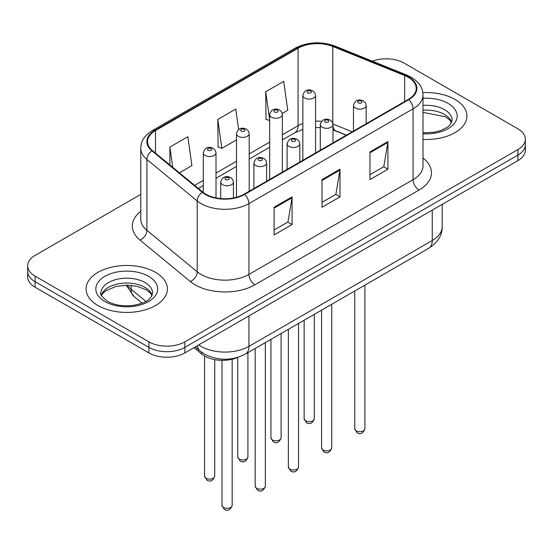 <?xml version="1.0" encoding="UTF-8"?>
<svg xmlns="http://www.w3.org/2000/svg" width="553" height="553" viewBox="0 0 553 553"><rect width="100%" height="100%" fill="white"/><g stroke="black" fill="none" stroke-linecap="round" stroke-linejoin="round"><path stroke-width="0.83" d="M346.213 135.257L333.57 130.142A33.885 19.562 0 0 0 332.989 129.914M238.011 357.321A25.417 14.675 180 0 1 201.783 354.072L193.985 347.65M455.008 99.422A40.666 23.475 0 0 0 422.838 92.627A40.666 23.475 0 0 1 455.008 99.422A40.666 23.475 0 0 1 466.919 116.019A40.666 23.475 0 0 0 455.008 99.422M155.497 272.346A40.666 23.475 0 0 0 111.181 267.251A40.666 23.475 0 0 0 86.081 288.942A40.666 23.475 0 0 0 97.992 305.546A40.666 23.475 0 0 0 142.308 310.634A40.666 23.475 0 0 0 167.407 288.942A40.666 23.475 0 0 0 155.497 272.346A40.666 23.475 0 0 0 111.181 267.251A40.666 23.475 0 0 0 86.081 288.942A40.666 23.475 0 0 0 97.992 305.546A40.666 23.475 0 0 0 142.308 310.634A40.666 23.475 0 0 0 167.407 288.942A40.666 23.475 0 0 0 155.497 272.346M408.287 77.289A27.111 15.65 180 0 1 416.222 88.356A27.111 15.65 180 0 1 408.287 99.422L244.149 194.179A27.111 15.65 180 0 1 202.778 192.091L152.448 150.596A27.111 15.65 180 0 1 147.547 141.616A27.111 15.65 180 0 1 155.49 130.549L298.074 48.229A27.111 15.65 180 0 1 332.788 46.48L404.665 75.533A27.111 15.65 180 0 1 408.287 77.289M408.764 77.012A27.788 16.044 0 0 0 405.052 75.215L333.183 46.155A27.788 16.044 0 0 0 297.597 47.952L155.006 130.273A27.788 16.044 0 0 0 151.895 150.817L202.225 192.313A27.788 16.044 0 0 0 244.633 194.456L408.764 99.699A27.788 16.044 0 0 0 408.764 77.012M140.773 194.386L35.095 255.396A25.417 14.675 0 0 0 27.65 265.772L27.65 276.839A25.417 14.675 0 0 0 35.095 287.214L148.909 352.925L148.909 347.388A25.417 14.675 0 0 0 184.847 347.388L517.905 155.103A25.417 14.675 0 0 0 525.35 144.727A25.417 14.675 0 0 1 517.905 155.103L184.847 347.388A25.417 14.675 0 0 1 148.909 347.388L35.095 281.677L148.909 347.388L148.909 341.858A25.417 14.675 0 0 0 184.847 341.858L517.905 149.566A25.417 14.675 0 0 0 525.35 139.19A25.417 14.675 0 0 0 517.905 128.814L404.091 63.104A25.417 14.675 0 0 0 372.328 61.155M27.65 271.302A25.417 14.675 0 0 0 35.095 281.677A25.417 14.675 0 0 1 27.65 271.302M274.101 207.257L274.101 234.921L292.074 224.546L292.074 196.882L274.101 207.257M274.101 230.013L287.947 222.023L292.005 197.801A6.774 3.912 -120 0 0 292.074 196.882M287.823 222.092L292.074 224.546M369.95 151.923L369.95 179.587L387.916 169.211L387.916 141.547L369.95 151.923M369.95 174.679L383.789 166.688L387.847 142.467A6.774 3.912 -120 0 0 387.916 141.547M383.664 166.757L387.916 169.211M322.026 179.587L322.026 207.257L339.998 196.882L339.998 169.211L322.026 179.587M322.026 202.343L335.865 194.352L339.922 170.13A6.774 3.912 -120 0 0 339.998 169.211M335.747 194.428L339.998 196.882M423.004 139.425A40.666 23.475 0 0 0 466.919 116.019A40.666 23.475 0 0 1 423.004 139.425M27.65 265.772A25.417 14.675 0 0 0 35.095 276.147L148.909 341.858M282.244 113.448L287.747 110.275L283.689 81.367L265.716 91.743L266.007 119.241M179.407 172.826L191.898 165.61L187.847 136.702L169.875 147.077L169.875 164.96M238.647 129.568L235.765 109.038L217.799 119.413L218.082 146.911M217.799 119.413L221.85 148.322L236.484 139.874M221.85 148.322L217.799 146.801M269.67 120.609L265.716 119.137M265.716 91.743L269.67 119.89M169.875 147.077L172.709 167.303M148.909 352.925A25.417 14.675 0 0 0 184.847 352.925L517.905 160.633A25.417 14.675 0 0 0 525.35 150.257L525.35 139.19M201.783 352.323L201.783 354.072M423.004 158.068A42.36 24.456 180 0 1 419.07 190.032L254.933 284.795A8.475 4.894 60 0 1 248.947 274.419L413.077 179.656A33.885 19.562 0 0 0 423.004 165.824L423.004 94.992A33.885 19.562 180 0 1 413.077 108.823A8.475 4.894 -120 0 0 408.764 99.699M254.933 284.795A42.36 24.456 180 0 1 195.036 284.795A42.36 24.456 180 0 1 190.287 281.525L139.957 240.03A42.36 24.456 180 0 1 140.773 211.329M201.022 274.419A33.885 19.562 0 0 0 248.947 274.419L248.947 203.587A33.885 19.562 180 0 1 197.227 200.974L146.898 159.478A33.885 19.562 180 0 1 140.773 148.259L140.773 219.085A33.885 19.562 0 0 0 146.898 230.311L197.227 271.806A33.885 19.562 0 0 0 201.022 274.419M423.004 94.992C422.457 89.171 421.918 84.326 411.321 77.282L406.87 75.118A8.475 3.968 112 0 0 405.052 75.215M406.87 75.118L334.994 46.065C320.961 41.102 307.641 41.821 295.039 48.229A8.475 4.894 60 0 1 297.597 47.952M155.006 130.273A8.475 4.894 -120 0 0 152.448 130.543C142.176 137.282 141.243 142.356 140.773 148.259M151.895 150.817A8.475 5.668 129.5 0 0 146.898 159.478L146.898 230.311A8.475 5.668 -50.5 0 1 139.957 240.03M334.994 46.065A8.475 3.968 112 0 0 333.183 46.155M202.225 192.313A8.475 5.668 129.5 0 0 197.227 200.974L197.227 271.806A8.475 5.668 -50.5 0 1 190.287 281.525M244.633 194.456A8.475 4.894 60 0 1 248.947 203.587L413.077 108.823L413.077 179.656A8.475 4.894 60 0 0 419.07 190.032M184.847 341.858L184.847 352.925M517.905 149.566L517.905 160.633M35.095 276.147L35.095 287.214M155.49 130.549L155.49 153.098M404.665 75.533L404.665 101.51M332.788 46.48L332.788 123.236M352.206 131.794L332.954 124.01M321.542 121.314A27.111 15.65 0 0 0 315.563 121.148M302.85 123.506A27.111 15.65 0 0 0 298.074 125.697L282.376 134.766M298.074 48.229L298.074 125.697A15.249 8.807 60 0 1 294.915 132.679L282.376 139.923M269.67 142.1L249.189 153.921M236.484 161.262L216.002 173.082M203.297 180.416L194.663 185.4M346.399 135.146L335.823 130.874A15.249 7.141 -68 0 1 332.989 126.43M322.026 180.465L339.922 170.13M369.95 152.794L387.847 142.467M274.101 208.128L292.005 197.801M198.748 344.899A33.885 19.562 0 0 0 201.022 346.351A33.885 19.562 0 0 0 248.947 346.351L432.246 240.527A33.885 19.562 0 0 0 442.172 226.689C442.421 235.101 437.941 242.297 428.734 248.283L245.435 354.107A16.943 9.781 60 0 0 248.947 346.351L248.947 315.922M432.246 210.092L432.246 240.527A16.943 9.781 60 0 1 428.734 248.283M197.373 345.694A16.943 11.33 129.5 0 0 200.324 351.203L195.181 346.959M127.342 285.182A33.885 19.562 0 0 0 131.109 289.226L131.109 285.376M142.086 303.182L134.213 296.691A16.943 11.33 129.5 0 1 131.109 289.226L145.881 301.406M364.904 428.769C363.231 433.345 360.632 434.679 357.107 432.785L354.743 428.769A5.081 2.938 0 0 0 356.229 430.842A5.081 2.938 0 0 0 361.773 431.485A5.081 2.938 0 0 0 364.904 428.769L364.904 285.134M355.33 108.063A6.353 3.671 180 0 1 353.471 105.471C355.095 100.259 358.42 98.745 363.439 100.936L365.492 102.948L366.176 105.471A6.353 3.671 180 0 1 362.256 108.858A6.353 3.671 180 0 1 355.33 108.063M361.323 101.151A2.115 1.224 0 0 0 358.323 101.151A2.115 1.224 0 0 0 358.323 102.879A2.115 1.224 0 0 0 361.323 102.879A2.115 1.224 0 0 0 361.323 101.151M305.615 420.785A5.081 2.938 0 0 0 311.152 421.421A5.081 2.938 0 0 0 314.291 418.704C312.618 423.28 310.019 424.614 306.486 422.72L304.122 418.704A5.081 2.938 0 0 0 305.615 420.785M315.563 152.953L315.563 95.406A6.353 3.671 180 0 1 311.636 98.8A6.353 3.671 180 0 1 304.717 97.999A6.353 3.671 180 0 1 302.85 95.406L302.85 160.287M307.71 92.814A2.115 1.224 0 0 0 310.703 92.814A2.115 1.224 0 0 0 310.703 91.086A2.115 1.224 0 0 0 307.71 91.086A2.115 1.224 0 0 0 307.71 92.814M451.649 122.303A25.818 14.91 0 0 0 444.515 114.471A25.818 14.91 0 0 0 423.004 110.227M423.004 132.824L434.14 132.278L441.163 130.425L447.287 127.287L449.962 124.93L452.078 120.174A25.818 14.91 0 0 0 444.515 109.632A25.818 14.91 0 0 0 423.004 105.381M423.004 133.764A30.906 17.841 0 0 0 454.144 123.706A30.906 17.841 0 0 0 448.11 103.404A30.906 17.841 0 0 0 423.004 98.275M331.724 447.93C330.044 452.499 327.445 453.84 323.92 451.946L321.556 447.93A5.081 2.938 0 0 0 323.042 450.004A5.081 2.938 0 0 0 328.586 450.64A5.081 2.938 0 0 0 331.724 447.93L331.724 304.295M322.143 127.225A6.353 3.671 180 0 1 320.284 124.632C321.908 119.42 325.233 117.907 330.252 120.098L332.305 122.109L332.989 124.632A6.353 3.671 180 0 1 329.07 128.019A6.353 3.671 180 0 1 322.143 127.225M328.136 120.312A2.115 1.224 0 0 0 325.143 120.312A2.115 1.224 0 0 0 325.143 122.04A2.115 1.224 0 0 0 328.136 122.04A2.115 1.224 0 0 0 328.136 120.312M298.537 467.091C296.864 471.661 294.258 473.002 290.733 471.101L288.369 467.091A5.081 2.938 0 0 0 289.855 469.165A5.081 2.938 0 0 0 295.399 469.801A5.081 2.938 0 0 0 298.537 467.091L298.537 323.45M288.956 146.386A6.353 3.671 180 0 1 287.097 143.794C288.721 138.582 292.046 137.068 297.065 139.259L299.118 141.271L299.809 143.794A6.353 3.671 180 0 1 295.883 147.181A6.353 3.671 180 0 1 288.956 146.386M294.949 139.467A2.115 1.224 0 0 0 291.956 139.467A2.115 1.224 0 0 0 291.956 141.195A2.115 1.224 0 0 0 294.949 141.195A2.115 1.224 0 0 0 294.949 139.467M265.35 486.253C263.677 490.822 261.078 492.156 257.553 490.262L255.182 486.253A5.081 2.938 0 0 0 256.675 488.327A5.081 2.938 0 0 0 262.212 488.963A5.081 2.938 0 0 0 265.35 486.253L265.35 342.611M255.776 165.547A6.353 3.671 180 0 1 253.91 162.948C255.534 157.736 258.859 156.229 263.885 158.421L265.931 160.425L266.622 162.948A6.353 3.671 180 0 1 262.696 166.342A6.353 3.671 180 0 1 255.776 165.547M261.763 158.628A2.115 1.224 0 0 0 258.769 158.628A2.115 1.224 0 0 0 258.769 160.356A2.115 1.224 0 0 0 261.763 160.356A2.115 1.224 0 0 0 261.763 158.628M232.163 505.407C230.49 509.984 227.891 511.318 224.366 509.424L221.995 505.407A5.081 2.938 0 0 0 223.488 507.481A5.081 2.938 0 0 0 229.025 508.117A5.081 2.938 0 0 0 232.163 505.407L232.163 359.25M222.589 184.702A6.353 3.671 180 0 1 220.73 182.11C222.347 176.898 225.672 175.384 230.698 177.575L232.744 179.587L233.435 182.11A6.353 3.671 180 0 1 229.509 185.497A6.353 3.671 180 0 1 222.589 184.702M228.576 177.79A2.115 1.224 0 0 0 225.583 177.79A2.115 1.224 0 0 0 225.583 179.518A2.115 1.224 0 0 0 228.576 179.518A2.115 1.224 0 0 0 228.576 177.79M272.429 439.939A5.081 2.938 0 0 0 277.965 440.575A5.081 2.938 0 0 0 281.104 437.865C279.431 442.435 276.832 443.776 273.306 441.882L270.935 437.865A5.081 2.938 0 0 0 272.429 439.939M282.376 172.114L282.376 114.568A6.353 3.671 180 0 1 278.449 117.955A6.353 3.671 180 0 1 271.53 117.16A6.353 3.671 180 0 1 269.67 114.568L269.67 179.449M274.523 111.976A2.115 1.224 0 0 0 277.516 111.976A2.115 1.224 0 0 0 277.516 110.247A2.115 1.224 0 0 0 274.523 110.247A2.115 1.224 0 0 0 274.523 111.976M239.242 459.101A5.081 2.938 0 0 0 244.779 459.737A5.081 2.938 0 0 0 247.917 457.027C246.244 461.596 243.645 462.937 240.12 461.043L237.755 457.027A5.081 2.938 0 0 0 239.242 459.101M249.189 191.276L249.189 133.729A6.353 3.671 180 0 1 245.269 137.116A6.353 3.671 180 0 1 238.343 136.321A6.353 3.671 180 0 1 236.484 133.729L236.484 197.29M241.336 131.137A2.115 1.224 0 0 0 244.329 131.137A2.115 1.224 0 0 0 244.329 129.402A2.115 1.224 0 0 0 241.336 129.402A2.115 1.224 0 0 0 241.336 131.137M206.055 478.262A5.081 2.938 0 0 0 211.592 478.898A5.081 2.938 0 0 0 214.73 476.188C213.057 480.757 210.458 482.098 206.933 480.198L204.569 476.188A5.081 2.938 0 0 0 206.055 478.262M216.002 197.884L216.002 152.884A6.353 3.671 180 0 1 212.082 156.278A6.353 3.671 180 0 1 205.156 155.483A6.353 3.671 180 0 1 203.297 152.884L203.297 192.506M208.149 150.292A2.115 1.224 0 0 0 211.149 150.292A2.115 1.224 0 0 0 211.149 148.563A2.115 1.224 0 0 0 208.149 148.563A2.115 1.224 0 0 0 208.149 150.292M152.137 295.226A25.818 14.91 0 0 0 145.004 287.394A25.818 14.91 0 0 0 119.082 283.696A25.818 14.91 0 0 0 101.351 295.226M145.004 282.548A25.818 14.91 0 0 0 116.863 279.32A25.818 14.91 0 0 0 100.922 293.09C99.568 293.892 101.738 296.629 107.434 301.309C114.879 305.38 123.948 306.673 134.628 305.194C144.105 302.885 150.589 301.005 152.566 293.09A25.818 14.91 0 0 0 145.004 282.548M104.89 301.558A30.906 17.841 0 0 0 148.598 301.558A30.906 17.841 0 0 0 148.598 276.327A30.906 17.841 0 0 0 104.89 276.327A30.906 17.841 0 0 0 104.89 301.558M295.039 48.229L152.448 130.543M335.823 130.874L332.989 129.858M320.284 127.639L315.563 127.584M302.85 129.45L294.915 132.679M269.67 147.257L249.189 159.077M236.484 166.418L216.002 178.239M203.297 185.58L198.347 188.435M245.435 354.107C231.804 360.957 218.165 360.957 204.534 354.107L200.324 351.203M442.172 226.689L442.172 204.361M134.213 296.691L126.146 285.182M354.743 428.769L354.743 291.002M353.471 131.068L353.471 105.471M366.176 123.727L366.176 105.471M314.291 418.704L314.291 314.36M315.563 95.406L314.871 92.883L312.825 90.879C310.212 89.621 304.738 88.321 302.85 95.406M304.122 418.704L304.122 320.228M451.525 122.593L449.962 120.257L445.566 116.801L423.004 112.363M321.556 447.93L321.556 310.164M320.284 150.229L320.284 124.632M332.989 142.888L332.989 124.632M288.369 467.091L288.369 329.325M287.097 169.384L287.097 143.794M299.809 162.05L299.809 143.794M255.182 486.253L255.182 348.48M253.91 188.545L253.91 162.948M266.622 181.211L266.622 162.948M221.995 505.407L221.995 360.328M220.73 198.568L220.73 182.11M233.435 197.988L233.435 182.11M281.104 437.865L281.104 333.514M282.376 114.568L281.684 112.045L279.638 110.033C277.025 108.782 271.551 107.476 269.67 114.568M270.935 437.865L270.935 339.383M247.917 457.027L247.917 352.676M249.189 133.729L248.504 131.206L246.451 129.195C243.838 127.943 238.364 126.637 236.484 133.729M237.755 457.027L237.755 357.438M214.73 476.188L214.73 359.609M216.002 152.884L215.317 150.361L213.264 148.356C210.652 147.098 205.177 145.798 203.297 152.884M204.569 476.188L204.569 355.994M152.013 295.516L150.451 293.173L146.054 289.724L136.971 286.295L126.72 285.175L115.798 286.468L105.602 290.899L102.651 293.636L101.476 295.516"/></g></svg>

